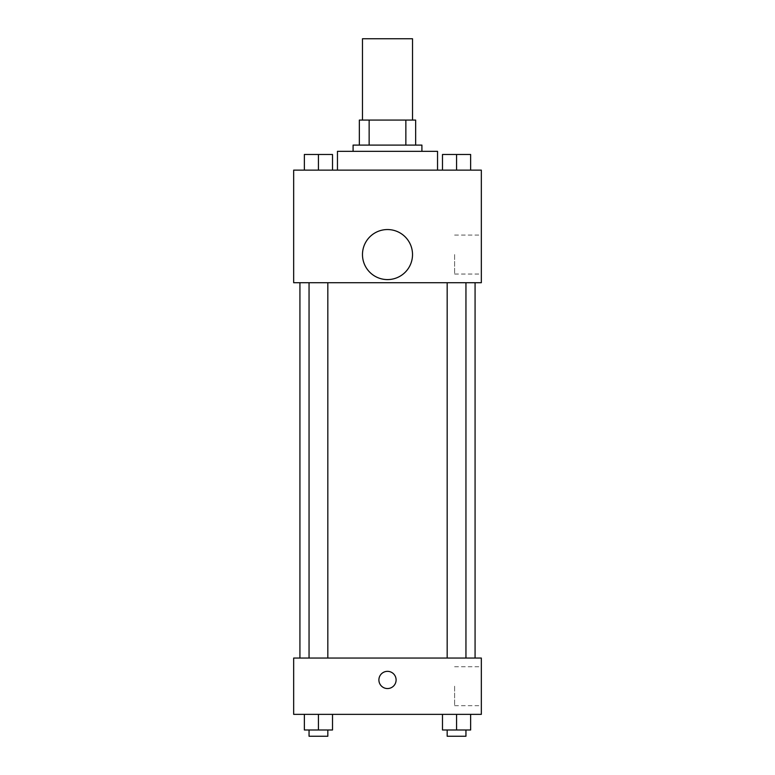<?xml version="1.0" encoding="UTF-8"?>
<svg xmlns="http://www.w3.org/2000/svg" width="775" height="775" viewBox="0 0 775 775"><rect width="100%" height="100%" fill="white"/><g stroke="black" fill="none" stroke-linecap="round" stroke-linejoin="round"><path stroke-width="0.58" stroke-dasharray="3.88 2.91" d="M362.477 38.75L412.523 38.75M387.5 120.077L362.477 120.077L387.5 120.077M405.858 145.099L405.858 120.077L415.652 120.077L415.652 145.099L369.142 145.099L415.652 145.099M405.858 120.077L359.348 120.077M369.142 145.099L359.348 145.099L369.142 145.099L369.142 120.077M421.91 145.099L353.09 145.099M353.09 151.348L421.91 151.348L353.09 151.348M337.454 151.348L437.546 151.348M387.5 170.122L337.454 170.122L387.5 170.122M304.362 170.122L332.514 170.122L304.362 170.122L332.514 170.122L304.362 170.122L332.514 170.122L318.438 170.122L318.438 154.477L304.362 154.477L327.825 154.477L304.362 154.477L304.362 170.122L318.438 170.122L304.362 170.122L304.362 154.477L304.362 170.122L332.514 170.122L318.438 170.122L318.438 154.477L332.514 154.477L309.051 154.477L332.514 154.477L332.514 170.122L332.514 154.477M442.486 170.122L470.638 170.122L442.486 170.122L470.638 170.122L442.486 170.122L470.638 170.122L456.562 170.122L456.562 154.477L442.486 154.477L465.949 154.477L442.486 154.477L442.486 170.122L456.562 170.122L442.486 170.122L442.486 154.477L442.486 170.122L470.638 170.122L456.562 170.122L456.562 154.477L470.638 154.477L447.175 154.477L470.638 154.477L470.638 170.122L470.638 154.477M481.333 170.122L293.667 170.122L293.667 282.72L481.333 282.72L481.333 170.122M293.667 260.826L293.667 269.429L293.667 260.826M387.5 282.72L299.925 282.72L387.5 282.72M456.562 282.72L447.175 282.72L456.562 282.72M318.438 282.72L309.051 282.72L318.438 282.72M481.333 254.568L481.333 274.05L481.333 254.568M387.5 229.545A25.023 25.023 0 0 0 365.829 267.084A25.023 25.023 0 0 0 409.171 267.084A25.023 25.023 0 0 0 387.5 229.545A25.023 25.023 0 0 0 365.829 267.084A25.023 25.023 0 0 0 409.171 267.084A25.023 25.023 0 0 0 387.5 229.545M387.5 279.591A25.023 25.023 0 0 1 365.829 242.062A25.023 25.023 0 0 1 409.171 242.062A25.023 25.023 0 0 1 387.5 279.591M454.605 254.568L454.605 274.05L454.605 254.568M387.5 658.053L299.925 658.053L387.5 658.053M456.562 658.053L447.175 658.053L456.562 658.053M318.438 658.053L309.051 658.053L318.438 658.053M481.333 658.053L293.667 658.053L293.667 714.356L481.333 714.356L481.333 658.053M293.667 679.946L293.667 688.549L293.667 679.946M470.638 729.992L456.562 729.992L470.638 729.992L470.638 714.356L442.486 714.356L470.638 714.356L442.486 714.356L470.638 714.356L442.486 714.356L470.638 714.356L442.486 714.356L470.638 714.356L470.638 729.992L442.486 729.992L442.486 714.356L442.486 729.992L465.949 729.992L456.562 729.992L456.562 714.356L456.562 729.992L442.486 729.992L442.486 714.356M332.514 729.992L318.438 729.992L332.514 729.992L332.514 714.356L304.362 714.356L332.514 714.356L304.362 714.356L332.514 714.356L304.362 714.356L332.514 714.356L304.362 714.356L332.514 714.356L332.514 729.992L304.362 729.992L304.362 714.356L304.362 729.992L327.825 729.992L318.438 729.992L318.438 714.356L318.438 729.992L304.362 729.992L304.362 714.356M481.333 686.204L481.333 705.686L481.333 686.204M387.5 671.344A8.603 8.603 0 0 0 380.05 684.248A8.603 8.603 0 0 0 394.95 684.248A8.603 8.603 0 0 0 387.5 671.344A8.603 8.603 0 0 0 380.05 684.248A8.603 8.603 0 0 0 394.95 684.248A8.603 8.603 0 0 0 387.5 671.344M387.5 688.549A8.603 8.603 0 0 1 380.05 675.645A8.603 8.603 0 0 1 394.95 675.645A8.603 8.603 0 0 1 387.5 688.549M454.605 686.204L454.605 705.686L454.605 686.204M447.175 729.992L447.175 736.25L465.949 736.25L447.175 736.25L465.949 736.25L465.949 729.992L447.175 729.992L465.949 729.992M456.562 729.992L456.562 714.356M309.051 729.992L309.051 736.25L327.825 736.25L309.051 736.25L327.825 736.25L327.825 729.992L309.051 729.992L327.825 729.992M318.438 729.992L318.438 714.356M447.175 154.477L465.949 154.477M456.562 170.122L456.562 154.477M309.051 154.477L327.825 154.477M318.438 170.122L318.438 154.477M454.605 274.05L481.333 274.05M454.605 235.087L481.333 235.087M327.825 658.053L327.825 282.72M309.051 658.053L309.051 282.72M465.949 658.053L465.949 282.72M447.175 658.053L447.175 282.72M454.605 705.686L481.333 705.686M454.605 666.732L481.333 666.732"/><path stroke-width="1.16" d="M412.523 120.077L412.523 38.75L362.477 38.75L362.477 120.077M369.142 145.099L369.142 120.077L359.348 120.077L359.348 145.099L359.348 120.077M369.142 120.077L415.652 120.077L415.652 145.099M405.858 145.099L405.858 120.077M353.09 151.348L353.09 145.099L421.91 145.099L421.91 151.348M437.546 170.122L437.546 151.348L337.454 151.348L337.454 170.122M293.667 170.122L481.333 170.122L481.333 282.72L293.667 282.72L293.667 170.122M387.5 279.591A25.023 25.023 0 0 1 365.829 242.062A25.023 25.023 0 0 1 409.171 242.062A25.023 25.023 0 0 1 387.5 279.591M293.667 658.053L481.333 658.053L481.333 714.356L293.667 714.356L293.667 658.053M387.5 688.549A8.603 8.603 0 0 1 380.05 675.645A8.603 8.603 0 0 1 394.95 675.645A8.603 8.603 0 0 1 387.5 688.549M442.486 714.356L442.486 729.992L470.638 729.992L470.638 714.356L470.638 729.992M456.562 729.992L456.562 714.356M465.949 729.992L465.949 736.25L447.175 736.25L447.175 729.992M304.362 714.356L304.362 729.992L332.514 729.992L332.514 714.356L332.514 729.992M318.438 729.992L318.438 714.356M327.825 729.992L327.825 736.25L309.051 736.25L309.051 729.992M442.486 170.122L442.486 154.477L470.638 154.477L470.638 170.122L470.638 154.477M456.562 170.122L456.562 154.477M465.949 154.477L447.175 154.477M304.362 170.122L304.362 154.477L332.514 154.477L332.514 170.122L332.514 154.477M318.438 170.122L318.438 154.477M327.825 154.477L309.051 154.477M475.075 658.053L475.075 282.72M299.925 658.053L299.925 282.72M447.175 282.72L447.175 658.053M465.949 282.72L465.949 658.053M327.825 658.053L327.825 282.72M309.051 658.053L309.051 282.72"/></g></svg>
